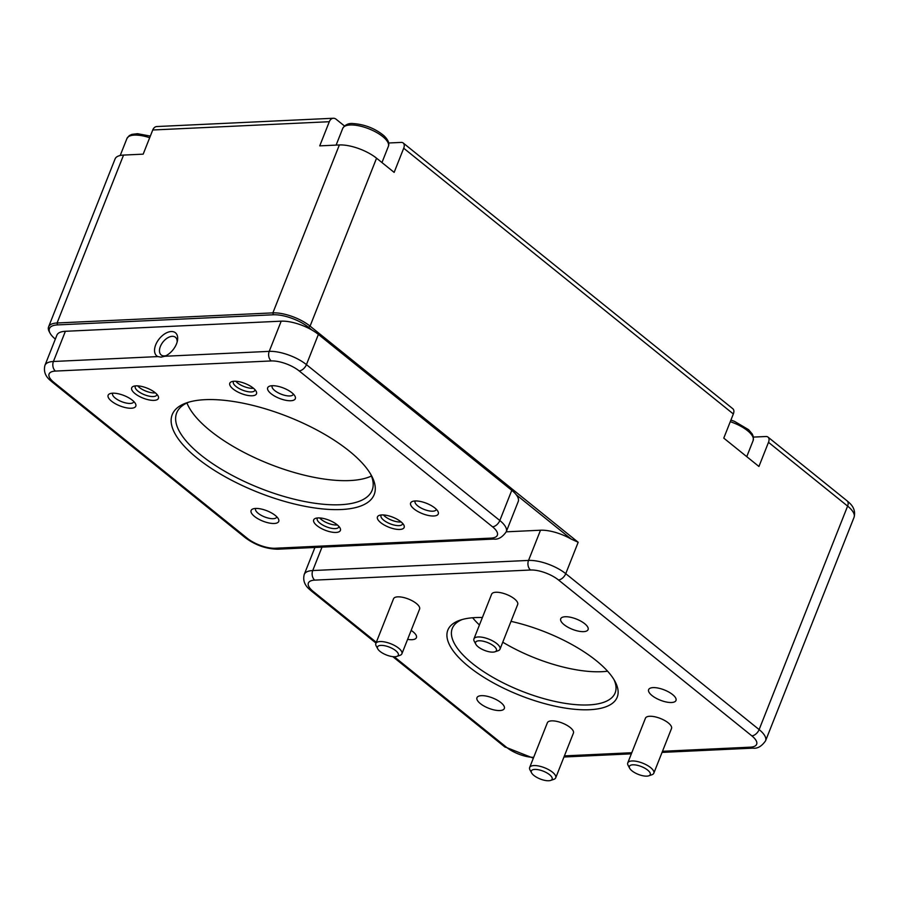 <?xml version="1.0" encoding="UTF-8"?>
<svg xmlns="http://www.w3.org/2000/svg" width="899" height="899" viewBox="0 0 899 899"><rect width="100%" height="100%" fill="white"/><g stroke="black" fill="none" stroke-linecap="round" stroke-linejoin="round"><path stroke-width="1.35" d="M371.433 476.021A105.093 39.365 21.6 0 1 349.902 480.56A105.093 39.365 21.6 0 1 252.383 456.58A105.093 39.365 21.6 0 1 186.947 402.977M548.772 780.748A11.215 4.203 21.6 0 1 531.579 772.87A11.215 4.203 21.6 0 1 543.277 771.173A11.215 4.203 21.6 0 1 550.649 780.422A11.215 4.203 21.6 0 1 548.772 780.748M550.649 780.422L553.829 779.343A14.013 5.248 -158.4 0 0 555.717 777.815A14.013 5.248 -158.4 0 0 544.625 767.78A14.013 5.248 -158.4 0 0 529.657 767.499A14.013 5.248 -158.4 0 0 529.994 769.915L531.579 772.87M529.657 767.499L547.356 722.796A14.013 5.248 21.6 0 1 562.324 723.077A14.013 5.248 21.6 0 1 573.416 733.123L555.717 777.815M394.942 656.731A11.215 4.203 21.6 0 1 377.749 648.853A11.215 4.203 21.6 0 1 389.458 647.156A11.215 4.203 21.6 0 1 396.819 656.405A11.215 4.203 21.6 0 1 394.942 656.731M396.819 656.405L399.999 655.326A14.013 5.248 -158.4 0 0 401.898 653.798A14.013 5.248 -158.4 0 0 390.795 643.763A14.013 5.248 -158.4 0 0 375.838 643.482A14.013 5.248 -158.4 0 0 376.164 645.898L377.749 648.853M375.838 643.482L393.526 598.779A14.013 5.248 21.6 0 1 408.494 599.06A14.013 5.248 21.6 0 1 419.586 609.106L401.898 653.798M493.034 652.123A11.215 4.203 21.6 0 1 475.841 644.257A11.215 4.203 21.6 0 1 487.55 642.549A11.215 4.203 21.6 0 1 494.911 651.809A11.215 4.203 21.6 0 1 493.034 652.123M494.911 651.809L498.091 650.73A14.013 5.248 -158.4 0 0 499.99 649.202A14.013 5.248 -158.4 0 0 488.887 639.155A14.013 5.248 -158.4 0 0 473.93 638.886A14.013 5.248 -158.4 0 0 474.256 641.29L475.841 644.257M473.93 638.886L491.629 594.183A14.013 5.248 21.6 0 1 506.587 594.464A14.013 5.248 21.6 0 1 517.678 604.499L499.99 649.202M646.864 776.14A11.215 4.203 21.6 0 1 629.671 768.274A11.215 4.203 21.6 0 1 641.369 766.566A11.215 4.203 21.6 0 1 648.741 775.826A11.215 4.203 21.6 0 1 646.864 776.14M648.741 775.826L651.921 774.747A14.013 5.248 -158.4 0 0 653.809 773.219A14.013 5.248 -158.4 0 0 642.718 763.172A14.013 5.248 -158.4 0 0 627.76 762.903A14.013 5.248 -158.4 0 0 628.086 765.307L629.671 768.274M627.76 762.903L645.448 718.2A14.013 5.248 21.6 0 1 660.417 718.481A14.013 5.248 21.6 0 1 671.508 728.516L653.809 773.219M436.307 509.295A11.361 4.259 21.6 0 1 436.217 509.643A11.361 4.259 21.6 0 1 428.722 510.812A11.361 4.259 21.6 0 1 417.698 505.834A11.361 4.259 21.6 0 1 415.091 501.282A11.361 4.259 21.6 0 1 415.259 500.957M414.057 508.969A14.856 5.563 -158.4 0 0 431.149 515.902A14.856 5.563 -158.4 0 0 437.925 511.396A14.856 5.563 -158.4 0 0 426.508 503.305A14.856 5.563 -158.4 0 0 412.641 501.384A14.856 5.563 -158.4 0 0 414.057 508.969M255.597 508.452A14.856 5.563 -158.4 0 0 253.113 508.868A14.856 5.563 -158.4 0 0 262.879 521.139A14.856 5.563 -158.4 0 0 278.387 518.88A14.856 5.563 -158.4 0 0 255.597 508.452M290.827 400.74A14.856 5.563 -158.4 0 0 294.962 396.133A14.856 5.563 -158.4 0 0 283.545 388.053A14.856 5.563 -158.4 0 0 269.689 386.132A14.856 5.563 -158.4 0 0 272.487 394.751A14.856 5.563 -158.4 0 0 290.827 400.74M154.066 400.381A14.362 5.383 -158.4 0 0 158.067 395.931A14.362 5.383 -158.4 0 0 147.031 388.11A14.362 5.383 -158.4 0 0 133.636 386.255A14.362 5.383 -158.4 0 0 136.333 394.582A14.362 5.383 -158.4 0 0 154.066 400.381M399.808 529.455A14.362 5.383 -158.4 0 0 403.808 525.005A14.362 5.383 -158.4 0 0 392.773 517.195A14.362 5.383 -158.4 0 0 379.378 515.341A14.362 5.383 -158.4 0 0 382.086 523.668A14.362 5.383 -158.4 0 0 399.808 529.455M341.339 509.519A108.599 40.68 -158.4 0 0 371.624 475.886A108.599 40.68 -158.4 0 0 288.186 416.765A108.599 40.68 -158.4 0 0 186.891 402.741A108.599 40.68 -158.4 0 0 207.321 465.704A108.599 40.68 -158.4 0 0 341.339 509.519M336.046 532.444A14.362 5.383 -158.4 0 0 340.047 528.005A14.362 5.383 -158.4 0 0 329.012 520.184A14.362 5.383 -158.4 0 0 315.616 518.33A14.362 5.383 -158.4 0 0 318.325 526.657A14.362 5.383 -158.4 0 0 336.046 532.444M252.158 395.774A14.362 5.383 -158.4 0 0 256.159 391.323A14.362 5.383 -158.4 0 0 245.124 383.513A14.362 5.383 -158.4 0 0 231.728 381.659A14.362 5.383 -158.4 0 0 234.437 389.986A14.362 5.383 -158.4 0 0 252.158 395.774M132.367 400.224A14.856 5.563 -158.4 0 0 110.15 393.616A14.856 5.563 -158.4 0 0 119.915 405.887A14.856 5.563 -158.4 0 0 135.434 403.617A14.856 5.563 -158.4 0 0 132.367 400.224M276.78 516.779A11.361 4.259 21.6 0 1 276.678 517.127A11.361 4.259 21.6 0 1 273.24 518.689A11.361 4.259 21.6 0 1 261.058 515.239A11.361 4.259 21.6 0 1 255.563 508.767A11.361 4.259 21.6 0 1 255.732 508.441M133.816 401.516A11.361 4.259 21.6 0 1 133.726 401.864A11.361 4.259 21.6 0 1 126.231 403.044A11.361 4.259 21.6 0 1 115.207 398.066A11.361 4.259 21.6 0 1 112.6 393.504A11.361 4.259 21.6 0 1 112.768 393.189M293.355 394.032A11.361 4.259 21.6 0 1 293.254 394.391A11.361 4.259 21.6 0 1 289.815 395.953A11.361 4.259 21.6 0 1 277.634 392.503A11.361 4.259 21.6 0 1 272.139 386.019A11.361 4.259 21.6 0 1 272.307 385.705M164.798 356.262A14.856 8.799 -51.1 0 0 164.82 356.251A14.856 8.799 -51.1 0 0 177.474 340.564A14.856 8.799 -51.1 0 0 162.775 335.271A14.856 8.799 -51.1 0 0 157.864 356.588L161.09 357.139L164.798 356.262L269.228 351.363A7.001 5.001 87.3 0 0 271.24 360.949A21.014 7.877 21.6 0 1 299.131 370.894L492.517 526.792A21.014 7.877 21.6 0 1 490.989 538.119L275.184 548.244A21.014 7.877 21.6 0 1 247.281 538.299L53.906 382.39A21.014 7.877 21.6 0 1 55.435 371.073L271.24 360.949M166.169 355.622A11.361 6.731 128.9 0 1 164.438 355.914A11.361 6.731 128.9 0 1 161.179 354.959A11.361 6.731 128.9 0 1 161.517 344.137A11.361 6.731 128.9 0 1 172.192 336.327A11.361 6.731 128.9 0 1 175.44 337.271A11.361 6.731 128.9 0 1 177.137 342.013M254.968 389.683A11.563 4.326 21.6 0 1 254.855 390.357A11.563 4.326 21.6 0 1 251.36 391.942A11.563 4.326 21.6 0 1 238.954 388.435A11.563 4.326 21.6 0 1 233.358 381.839A11.563 4.326 21.6 0 1 233.729 381.277M235.785 381.266A11.563 4.326 -158.4 0 0 252.788 388.323A11.563 4.326 -158.4 0 0 253.473 388.267M156.875 394.29A11.563 4.326 21.6 0 1 156.763 394.953A11.563 4.326 21.6 0 1 153.257 396.549A11.563 4.326 21.6 0 1 140.862 393.043A11.563 4.326 21.6 0 1 135.266 386.446A11.563 4.326 21.6 0 1 135.637 385.873M137.693 385.862A11.563 4.326 -158.4 0 0 154.695 392.919A11.563 4.326 -158.4 0 0 155.381 392.863M338.856 526.353A11.563 4.326 21.6 0 1 338.743 527.028A11.563 4.326 21.6 0 1 335.248 528.612A11.563 4.326 21.6 0 1 322.842 525.106A11.563 4.326 21.6 0 1 317.246 518.509A11.563 4.326 21.6 0 1 317.617 517.948M319.684 517.936A11.563 4.326 -158.4 0 0 336.676 524.994A11.563 4.326 -158.4 0 0 337.361 524.937M402.617 523.364A11.563 4.326 21.6 0 1 402.505 524.038A11.563 4.326 21.6 0 1 399.01 525.623A11.563 4.326 21.6 0 1 386.604 522.117A11.563 4.326 21.6 0 1 381.007 515.52A11.563 4.326 21.6 0 1 381.378 514.958M383.435 514.947A11.563 4.326 -158.4 0 0 400.437 522.004A11.563 4.326 -158.4 0 0 401.123 521.948M499.866 710.547A14.71 5.506 21.6 0 1 484.089 706.086A14.71 5.506 21.6 0 1 476.964 697.691A14.71 5.506 21.6 0 1 492.674 697.984A14.71 5.506 21.6 0 1 504.317 708.524A14.71 5.506 21.6 0 1 499.866 710.547M583.631 631.637A14.71 5.506 21.6 0 1 567.853 627.176A14.71 5.506 21.6 0 1 560.718 618.77A14.71 5.506 21.6 0 1 576.428 619.063A14.71 5.506 21.6 0 1 588.081 629.603A14.71 5.506 21.6 0 1 583.631 631.637M671.531 702.501A14.71 5.506 21.6 0 1 655.753 698.04A14.71 5.506 21.6 0 1 648.629 689.645A14.71 5.506 21.6 0 1 664.339 689.938A14.71 5.506 21.6 0 1 675.981 700.478A14.71 5.506 21.6 0 1 671.531 702.501M411.158 630.401A14.71 5.506 21.6 0 1 416.417 637.661A14.71 5.506 21.6 0 1 411.967 639.683A14.71 5.506 21.6 0 1 407.607 639.358M370.568 473.998A105.093 39.365 21.6 0 1 372.13 490.258A105.093 39.365 21.6 0 1 340.339 504.721A105.093 39.365 21.6 0 1 227.593 472.863A105.093 39.365 21.6 0 1 176.687 412.888A105.093 39.365 21.6 0 1 188.959 402.1M613.983 679.622A87.585 32.813 21.6 0 1 615.152 692.871A87.585 32.813 21.6 0 1 588.654 704.917A87.585 32.813 21.6 0 1 494.708 678.374A87.585 32.813 21.6 0 1 452.287 628.39A87.585 32.813 21.6 0 1 462.21 619.523M482.381 617.523A91.08 34.117 -158.4 0 0 460.131 620.164A91.08 34.117 -158.4 0 0 477.257 672.969A91.08 34.117 -158.4 0 0 589.654 709.716A91.08 34.117 -158.4 0 0 615.062 681.509A91.08 34.117 -158.4 0 0 511.014 621.355M607.589 671.205A87.585 32.813 21.6 0 1 601.813 671.699A87.585 32.813 21.6 0 1 502.766 642.189M479.437 624.974A87.585 32.813 21.6 0 1 472.627 617.759M753.452 437.094L765.982 436.509A7.001 4.147 128.9 0 1 767.993 437.094A7.001 4.147 128.9 0 1 768.499 442.319L758.936 466.48L723.774 438.128L733.337 413.967A7.001 4.147 -51.1 0 0 732.831 408.742L403.202 142.997A7.001 4.147 128.9 0 1 403.707 148.223L394.144 172.383L376.557 158.202A28.026 10.496 -158.4 0 0 339.361 144.953L319.741 145.874L329.304 121.713A7.001 5.001 -92.7 0 1 333.372 118.252A7.001 5.001 -92.7 0 1 336.091 119.219L344.474 125.972M388.66 142.997L401.19 142.413A7.001 4.147 128.9 0 1 403.202 142.997M506.227 531.826L540.501 530.219A28.026 10.496 21.6 0 1 571.225 539.097L578.181 542.266L310.076 326.123A28.026 10.496 -158.4 0 0 272.88 312.874L57.075 322.988A28.026 10.496 -158.4 0 0 48.591 326.854A28.026 10.496 -158.4 0 0 49.254 331.675L50.052 333.158A26.622 9.979 21.6 0 1 57.469 324.91L273.285 314.785A26.622 9.979 21.6 0 1 308.615 327.382L311.919 330.034A28.026 10.496 -158.4 0 1 318.392 334.417L511.778 490.326L499.822 520.521L306.435 364.623A28.026 10.496 -158.4 0 0 269.228 351.363L281.196 321.168A28.026 10.496 21.6 0 1 311.919 330.034M333.372 118.252L156.808 126.545A7.001 5.001 87.3 0 0 152.74 129.995L143.177 154.156L123.556 155.078A28.026 10.496 -158.4 0 0 115.083 158.932L48.591 326.854M157.864 356.588L53.423 361.488A28.026 10.496 -158.4 0 0 44.95 365.342L56.907 335.147A28.026 10.496 21.6 0 1 65.38 331.293L281.196 321.168M511.778 490.326A28.026 10.496 -158.4 0 1 516.284 494.798A28.026 10.496 21.6 0 1 518.217 501.563L506.261 531.759A28.026 10.496 -158.4 0 0 499.822 520.521A7.001 4.147 -51.1 0 1 492.517 526.792M55.345 339.092A26.622 9.979 21.6 0 1 50.052 333.158M314.65 548.154L313.863 547.513M516.284 494.798L571.225 539.097M55.435 371.073A7.001 5.001 -92.7 0 1 53.423 361.488L65.38 331.293M376.299 642.313L313.212 591.452A21.014 7.877 21.6 0 1 314.74 580.125L530.545 570.011A21.014 7.877 21.6 0 1 558.448 579.945L751.834 735.854A21.014 7.877 21.6 0 1 750.305 747.17L662.496 751.294M533.691 757.318A21.014 7.877 21.6 0 1 506.598 747.361L394.189 656.731M631.783 752.733L564.403 755.89M730.28 421.687A24.52 9.181 21.6 0 1 753.148 440.51L753.407 436.835L752.306 434.071L748.62 429.7L734.483 421.35L730.921 420.069M342.755 128.355A24.52 9.181 21.6 0 1 350.172 124.983A24.52 9.181 21.6 0 1 376.479 132.411A24.52 9.181 21.6 0 1 388.357 146.413C389.615 143.267 388.11 139.66 383.828 135.603C375.074 128.478 364.915 124.467 353.329 123.579C348.688 123.039 345.16 124.635 342.755 128.355L336.114 145.11M120.208 155.493L126.95 138.48A24.52 9.181 21.6 0 1 134.367 135.108A24.52 9.181 21.6 0 1 149.683 137.716M403.707 148.223L733.337 413.967M308.615 327.382L310.076 326.123L376.557 158.202M578.181 542.266L565.741 573.674A7.001 4.147 128.9 0 1 558.448 579.945M768.499 442.319L847.611 506.092L759.127 729.583L565.741 573.674A28.026 10.496 -158.4 0 0 528.545 560.425A7.001 5.001 87.3 0 0 530.545 570.011M854.05 517.33C856.769 507.148 848.038 502.002 847.105 500.867A7.001 4.147 128.9 0 1 847.611 506.092A28.026 10.496 21.6 0 1 854.05 517.33L765.566 740.821A28.026 10.496 -158.4 0 0 759.127 729.583A7.001 4.147 -51.1 0 1 751.834 735.854M152.74 129.995L329.304 121.713M57.469 324.91L57.075 322.988L123.556 155.078M339.361 144.953L272.88 312.874L273.285 314.785M299.131 370.894A7.001 4.147 -51.1 0 0 306.435 364.623L318.392 334.417M490.989 538.119A7.001 5.001 87.3 0 0 493.708 539.074C498.17 539.726 502.35 537.287 506.261 531.759M275.184 548.244A7.001 5.001 87.3 0 0 277.903 549.199L493.708 539.074M247.281 538.299A7.001 4.147 128.9 0 1 245.281 537.714C255.428 545.199 266.306 549.031 277.903 549.199M53.906 382.39A7.001 4.147 128.9 0 1 51.895 381.805L245.281 537.714M540.501 530.219L528.545 560.425L312.74 570.55A7.001 5.001 87.3 0 0 314.74 580.125M322.011 547.131L312.74 570.55A28.026 10.496 -158.4 0 0 304.255 574.405C301.547 584.586 310.279 589.744 311.211 590.868A7.001 4.147 -51.1 0 0 313.212 591.452M392.796 656.641L504.586 746.766A7.001 4.147 -51.1 0 0 506.598 747.361M662.057 752.396L753.025 748.137A7.001 5.001 -92.7 0 1 750.305 747.17M746.754 456.658L753.148 440.51M381.963 162.562L388.357 146.413M126.95 138.48L129.287 135.603L131.883 134.378L137.525 133.693L150.324 136.086M847.105 500.867L767.993 437.094M44.95 365.342C42.309 375.692 50.906 380.58 51.895 381.805M311.211 590.868L375.984 643.088M533.354 758.183L504.586 746.766M563.965 757.003L631.345 753.834M753.025 748.137C757.475 748.788 761.655 746.35 765.566 740.821M304.255 574.405L314.931 547.457"/></g></svg>
